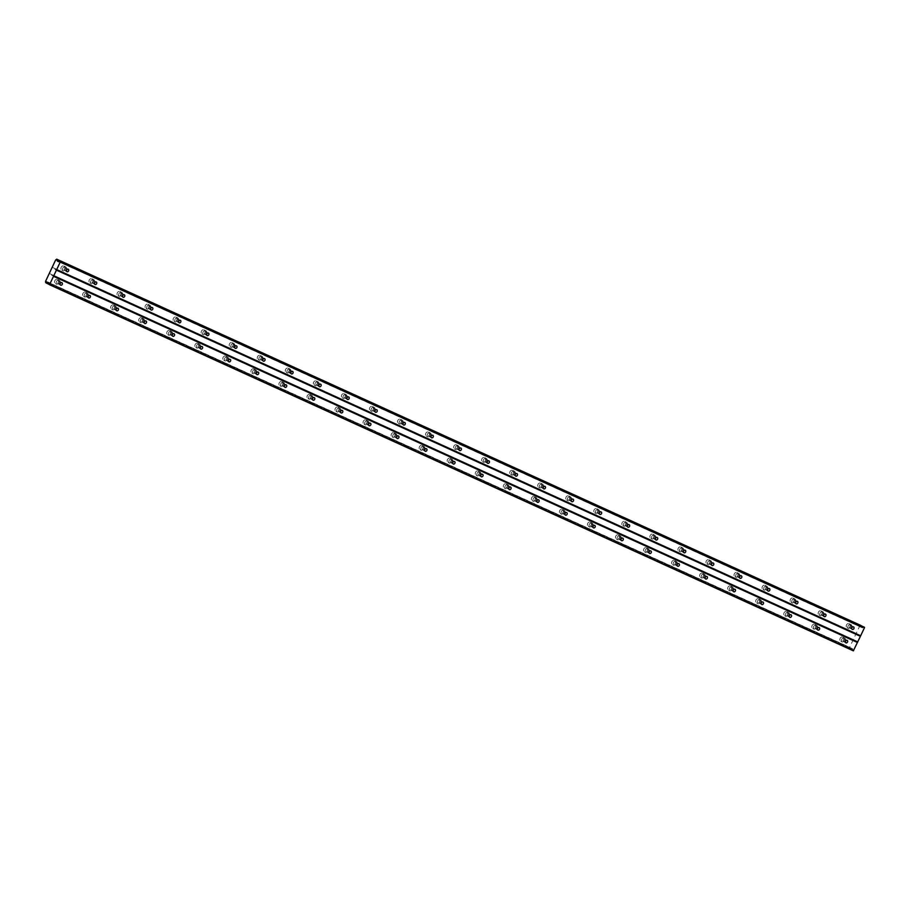<?xml version="1.0" encoding="UTF-8"?>
<svg xmlns="http://www.w3.org/2000/svg" width="910" height="910" viewBox="0 0 910 910"><rect width="100%" height="100%" fill="white"/><g stroke="black" fill="none" stroke-linecap="round" stroke-linejoin="round"><path stroke-width="0.68" stroke-dasharray="4.55 3.41" d="M849.303 627.877A1.399 1.16 117.1 0 0 850.486 625.352A1.399 1.16 117.1 0 0 849.303 627.877M64.019 270.202A1.399 1.16 117.1 0 0 65.213 267.688A1.399 1.16 117.1 0 0 64.019 270.202M92.069 282.976A1.399 1.16 117.1 0 0 93.252 280.462A1.399 1.16 117.1 0 0 92.069 282.976M120.109 295.75A1.399 1.16 117.1 0 0 121.303 293.236A1.399 1.16 117.1 0 0 120.109 295.75M148.159 308.524A1.399 1.16 117.1 0 0 149.354 306.01A1.399 1.16 117.1 0 0 148.159 308.524M176.199 321.298A1.399 1.16 117.1 0 0 177.393 318.784A1.399 1.16 117.1 0 0 176.199 321.298M204.249 334.072A1.399 1.16 117.1 0 0 205.444 331.547A1.399 1.16 117.1 0 0 204.249 334.072M232.289 346.846A1.399 1.16 117.1 0 0 233.483 344.321A1.399 1.16 117.1 0 0 232.289 346.846L235.258 348.371M260.34 359.621A1.399 1.16 117.1 0 0 261.534 357.095A1.399 1.16 117.1 0 0 260.34 359.621L263.308 361.145M288.379 372.395A1.399 1.16 117.1 0 0 289.573 369.87A1.399 1.16 117.1 0 0 288.379 372.395M316.43 385.169A1.399 1.16 117.1 0 0 317.624 382.644A1.399 1.16 117.1 0 0 316.43 385.169M344.48 397.943A1.399 1.16 117.1 0 0 345.663 395.418A1.399 1.16 117.1 0 0 344.48 397.943M372.52 410.717A1.399 1.16 117.1 0 0 373.714 408.192A1.399 1.16 117.1 0 0 372.52 410.717M400.571 423.491A1.399 1.16 117.1 0 0 401.765 420.966A1.399 1.16 117.1 0 0 400.571 423.491M428.61 436.265A1.399 1.16 117.1 0 0 429.804 433.74A1.399 1.16 117.1 0 0 428.61 436.265M456.661 449.039A1.399 1.16 117.1 0 0 457.855 446.514A1.399 1.16 117.1 0 0 456.661 449.039M484.7 461.814A1.399 1.16 117.1 0 0 485.894 459.288A1.399 1.16 117.1 0 0 484.7 461.814M512.751 474.588A1.399 1.16 117.1 0 0 513.945 472.062A1.399 1.16 117.1 0 0 512.751 474.588L515.72 476.101M540.79 487.362A1.399 1.16 117.1 0 0 541.985 484.837A1.399 1.16 117.1 0 0 540.79 487.362L543.759 488.875M568.841 500.136A1.399 1.16 117.1 0 0 570.035 497.611A1.399 1.16 117.1 0 0 568.841 500.136M596.892 512.91A1.399 1.16 117.1 0 0 598.075 510.385A1.399 1.16 117.1 0 0 596.892 512.91M624.931 525.684A1.399 1.16 117.1 0 0 626.125 523.159A1.399 1.16 117.1 0 0 624.931 525.684M652.982 538.458A1.399 1.16 117.1 0 0 654.176 535.933A1.399 1.16 117.1 0 0 652.982 538.458M681.021 551.232A1.399 1.16 117.1 0 0 682.216 548.707A1.399 1.16 117.1 0 0 681.021 551.232M709.072 564.007A1.399 1.16 117.1 0 0 710.266 561.481A1.399 1.16 117.1 0 0 709.072 564.007M737.111 576.781A1.399 1.16 117.1 0 0 738.306 574.255A1.399 1.16 117.1 0 0 737.111 576.781L740.08 578.294M765.162 589.555A1.399 1.16 117.1 0 0 766.356 587.03A1.399 1.16 117.1 0 0 765.162 589.555M793.202 602.329A1.399 1.16 117.1 0 0 794.396 599.804A1.399 1.16 117.1 0 0 793.202 602.329L796.17 603.842M821.252 615.103A1.399 1.16 117.1 0 0 822.447 612.578A1.399 1.16 117.1 0 0 821.252 615.103M853.352 650.832L852.579 650.434L852.681 648.853L851.168 648.455A1.024 0.569 114.5 0 0 851.1 648.409A1.024 0.569 114.5 0 1 851.1 648.409A1.024 0.569 114.5 0 0 850.19 649.001L48.628 283.909M842.887 637.125A2.321 1.922 -62.9 0 1 840.829 641.3A2.321 1.922 -62.9 0 1 842.887 637.125M844.526 637.967A2.321 1.922 -62.9 0 1 842.478 642.141A2.321 1.922 -62.9 0 1 844.526 637.967M57.603 279.461A2.321 1.922 -62.9 0 1 55.556 283.636A2.321 1.922 -62.9 0 1 57.603 279.461M59.252 280.303A2.321 1.922 -62.9 0 1 57.194 284.466A2.321 1.922 -62.9 0 1 59.252 280.303M85.654 292.235A2.321 1.922 -62.9 0 1 83.606 296.41A2.321 1.922 -62.9 0 1 85.654 292.235M87.292 293.065A2.321 1.922 -62.9 0 1 85.244 297.24A2.321 1.922 -62.9 0 1 87.292 293.065M113.693 305.009A2.321 1.922 -62.9 0 1 111.646 309.184A2.321 1.922 -62.9 0 1 113.693 305.009M115.343 305.84A2.321 1.922 -62.9 0 1 113.284 310.014A2.321 1.922 -62.9 0 1 115.343 305.84M141.744 317.783A2.321 1.922 -62.9 0 1 139.696 321.958A2.321 1.922 -62.9 0 1 141.744 317.783M143.382 318.614A2.321 1.922 -62.9 0 1 141.334 322.788A2.321 1.922 -62.9 0 1 143.382 318.614M169.795 330.558A2.321 1.922 -62.9 0 1 167.736 334.732A2.321 1.922 -62.9 0 1 169.795 330.558M171.433 331.388A2.321 1.922 -62.9 0 1 169.385 335.562A2.321 1.922 -62.9 0 1 171.433 331.388M197.834 343.332A2.321 1.922 -62.9 0 1 195.786 347.495A2.321 1.922 -62.9 0 1 197.834 343.332M199.472 344.162A2.321 1.922 -62.9 0 1 197.424 348.337A2.321 1.922 -62.9 0 1 199.472 344.162M225.885 356.106A2.321 1.922 -62.9 0 1 223.826 360.269A2.321 1.922 -62.9 0 1 225.885 356.106M227.523 356.936A2.321 1.922 -62.9 0 1 225.475 361.111A2.321 1.922 -62.9 0 1 227.523 356.936M253.924 368.88A2.321 1.922 -62.9 0 1 251.877 373.043A2.321 1.922 -62.9 0 1 253.924 368.88M255.573 369.71A2.321 1.922 -62.9 0 1 253.515 373.885A2.321 1.922 -62.9 0 1 255.573 369.71M281.975 381.654A2.321 1.922 -62.9 0 1 279.916 385.817A2.321 1.922 -62.9 0 1 281.975 381.654M283.613 382.484A2.321 1.922 -62.9 0 1 281.565 386.659A2.321 1.922 -62.9 0 1 283.613 382.484M310.014 394.428A2.321 1.922 -62.9 0 1 307.967 398.591A2.321 1.922 -62.9 0 1 310.014 394.428M311.664 395.259A2.321 1.922 -62.9 0 1 309.605 399.433A2.321 1.922 -62.9 0 1 311.664 395.259M338.065 407.191A2.321 1.922 -62.9 0 1 336.006 411.365A2.321 1.922 -62.9 0 1 338.065 407.191M339.703 408.033A2.321 1.922 -62.9 0 1 337.655 412.207A2.321 1.922 -62.9 0 1 339.703 408.033M366.104 419.965A2.321 1.922 -62.9 0 1 364.057 424.14A2.321 1.922 -62.9 0 1 366.104 419.965M367.754 420.807A2.321 1.922 -62.9 0 1 365.695 424.981A2.321 1.922 -62.9 0 1 367.754 420.807M394.155 432.739A2.321 1.922 -62.9 0 1 392.108 436.914A2.321 1.922 -62.9 0 1 394.155 432.739M395.793 433.581A2.321 1.922 -62.9 0 1 393.746 437.755A2.321 1.922 -62.9 0 1 395.793 433.581M422.206 445.513A2.321 1.922 -62.9 0 1 420.147 449.688A2.321 1.922 -62.9 0 1 422.206 445.513M423.844 446.355A2.321 1.922 -62.9 0 1 421.785 450.53A2.321 1.922 -62.9 0 1 423.844 446.355M450.245 458.287A2.321 1.922 -62.9 0 1 448.198 462.462A2.321 1.922 -62.9 0 1 450.245 458.287M451.883 459.129A2.321 1.922 -62.9 0 1 449.836 463.304A2.321 1.922 -62.9 0 1 451.883 459.129M478.296 471.061A2.321 1.922 -62.9 0 1 476.237 475.236A2.321 1.922 -62.9 0 1 478.296 471.061M479.934 471.903A2.321 1.922 -62.9 0 1 477.887 476.078A2.321 1.922 -62.9 0 1 479.934 471.903M506.335 483.836A2.321 1.922 -62.9 0 1 504.288 488.01A2.321 1.922 -62.9 0 1 506.335 483.836M507.985 484.677A2.321 1.922 -62.9 0 1 505.926 488.852A2.321 1.922 -62.9 0 1 507.985 484.677M534.386 496.61A2.321 1.922 -62.9 0 1 532.327 500.784A2.321 1.922 -62.9 0 1 534.386 496.61M536.024 497.451A2.321 1.922 -62.9 0 1 533.977 501.626A2.321 1.922 -62.9 0 1 536.024 497.451M562.425 509.384A2.321 1.922 -62.9 0 1 560.378 513.558A2.321 1.922 -62.9 0 1 562.425 509.384M564.075 510.226A2.321 1.922 -62.9 0 1 562.016 514.4A2.321 1.922 -62.9 0 1 564.075 510.226M590.476 522.158A2.321 1.922 -62.9 0 1 588.417 526.333A2.321 1.922 -62.9 0 1 590.476 522.158M592.114 523A2.321 1.922 -62.9 0 1 590.067 527.174A2.321 1.922 -62.9 0 1 592.114 523M618.516 534.932A2.321 1.922 -62.9 0 1 616.468 539.107A2.321 1.922 -62.9 0 1 618.516 534.932M620.165 535.774A2.321 1.922 -62.9 0 1 618.106 539.948A2.321 1.922 -62.9 0 1 620.165 535.774M646.566 547.706A2.321 1.922 -62.9 0 1 644.519 551.881A2.321 1.922 -62.9 0 1 646.566 547.706M648.204 548.548A2.321 1.922 -62.9 0 1 646.157 552.723A2.321 1.922 -62.9 0 1 648.204 548.548M674.617 560.48A2.321 1.922 -62.9 0 1 672.558 564.655A2.321 1.922 -62.9 0 1 674.617 560.48M676.255 561.322A2.321 1.922 -62.9 0 1 674.196 565.497A2.321 1.922 -62.9 0 1 676.255 561.322M702.657 573.255A2.321 1.922 -62.9 0 1 700.609 577.429A2.321 1.922 -62.9 0 1 702.657 573.255M704.294 574.096A2.321 1.922 -62.9 0 1 702.247 578.271A2.321 1.922 -62.9 0 1 704.294 574.096M730.707 586.029A2.321 1.922 -62.9 0 1 728.648 590.203A2.321 1.922 -62.9 0 1 730.707 586.029M732.345 586.87A2.321 1.922 -62.9 0 1 730.298 591.045A2.321 1.922 -62.9 0 1 732.345 586.87M758.747 598.803A2.321 1.922 -62.9 0 1 756.699 602.977A2.321 1.922 -62.9 0 1 758.747 598.803M760.396 599.644A2.321 1.922 -62.9 0 1 758.337 603.819A2.321 1.922 -62.9 0 1 760.396 599.644M786.797 611.577A2.321 1.922 -62.9 0 1 784.738 615.752A2.321 1.922 -62.9 0 1 786.797 611.577M788.435 612.419A2.321 1.922 -62.9 0 1 786.388 616.593A2.321 1.922 -62.9 0 1 788.435 612.419M814.837 624.351A2.321 1.922 -62.9 0 1 812.789 628.526A2.321 1.922 -62.9 0 1 814.837 624.351M816.486 625.193A2.321 1.922 -62.9 0 1 814.427 629.367A2.321 1.922 -62.9 0 1 816.486 625.193M849.246 623.668A2.321 1.922 -62.9 0 1 847.199 627.843A2.321 1.922 -62.9 0 1 849.246 623.668M850.884 624.51A2.321 1.922 -62.9 0 1 848.837 628.685A2.321 1.922 -62.9 0 1 850.884 624.51M63.962 266.004A2.321 1.922 -62.9 0 1 61.914 270.179A2.321 1.922 -62.9 0 1 63.962 266.004M65.611 266.846A2.321 1.922 -62.9 0 1 63.552 271.021A2.321 1.922 -62.9 0 1 65.611 266.846M92.012 278.779A2.321 1.922 -62.9 0 1 89.965 282.953A2.321 1.922 -62.9 0 1 92.012 278.779M93.65 279.62A2.321 1.922 -62.9 0 1 91.603 283.795A2.321 1.922 -62.9 0 1 93.65 279.62M120.063 291.553A2.321 1.922 -62.9 0 1 118.004 295.727A2.321 1.922 -62.9 0 1 120.063 291.553M121.701 292.394A2.321 1.922 -62.9 0 1 119.654 296.569A2.321 1.922 -62.9 0 1 121.701 292.394M148.102 304.327A2.321 1.922 -62.9 0 1 146.055 308.501A2.321 1.922 -62.9 0 1 148.102 304.327M149.74 305.168A2.321 1.922 -62.9 0 1 147.693 309.343A2.321 1.922 -62.9 0 1 149.74 305.168M176.153 317.101A2.321 1.922 -62.9 0 1 174.094 321.275A2.321 1.922 -62.9 0 1 176.153 317.101M177.791 317.943A2.321 1.922 -62.9 0 1 175.744 322.106A2.321 1.922 -62.9 0 1 177.791 317.943M204.193 329.875A2.321 1.922 -62.9 0 1 202.145 334.05A2.321 1.922 -62.9 0 1 204.193 329.875M205.842 330.717A2.321 1.922 -62.9 0 1 203.783 334.88A2.321 1.922 -62.9 0 1 205.842 330.717M232.243 342.649A2.321 1.922 -62.9 0 1 230.185 346.824A2.321 1.922 -62.9 0 1 232.243 342.649M233.881 343.491A2.321 1.922 -62.9 0 1 231.834 347.654A2.321 1.922 -62.9 0 1 233.881 343.491M260.283 355.423A2.321 1.922 -62.9 0 1 258.235 359.598A2.321 1.922 -62.9 0 1 260.283 355.423M261.932 356.265A2.321 1.922 -62.9 0 1 259.873 360.428A2.321 1.922 -62.9 0 1 261.932 356.265M288.333 368.197A2.321 1.922 -62.9 0 1 286.286 372.372A2.321 1.922 -62.9 0 1 288.333 368.197M289.971 369.039A2.321 1.922 -62.9 0 1 287.924 373.202A2.321 1.922 -62.9 0 1 289.971 369.039M316.373 380.971A2.321 1.922 -62.9 0 1 314.325 385.146A2.321 1.922 -62.9 0 1 316.373 380.971M318.022 381.802A2.321 1.922 -62.9 0 1 315.963 385.976A2.321 1.922 -62.9 0 1 318.022 381.802M344.424 393.746A2.321 1.922 -62.9 0 1 342.376 397.92A2.321 1.922 -62.9 0 1 344.424 393.746M346.062 394.576A2.321 1.922 -62.9 0 1 344.014 398.751A2.321 1.922 -62.9 0 1 346.062 394.576M372.474 406.52A2.321 1.922 -62.9 0 1 370.415 410.694A2.321 1.922 -62.9 0 1 372.474 406.52M374.112 407.35A2.321 1.922 -62.9 0 1 372.053 411.525A2.321 1.922 -62.9 0 1 374.112 407.35M400.514 419.294A2.321 1.922 -62.9 0 1 398.466 423.468A2.321 1.922 -62.9 0 1 400.514 419.294M402.152 420.124A2.321 1.922 -62.9 0 1 400.104 424.299A2.321 1.922 -62.9 0 1 402.152 420.124M428.564 432.068A2.321 1.922 -62.9 0 1 426.506 436.231A2.321 1.922 -62.9 0 1 428.564 432.068M430.202 432.898A2.321 1.922 -62.9 0 1 428.155 437.073A2.321 1.922 -62.9 0 1 430.202 432.898M456.604 444.842A2.321 1.922 -62.9 0 1 454.556 449.005A2.321 1.922 -62.9 0 1 456.604 444.842M458.253 445.673A2.321 1.922 -62.9 0 1 456.194 449.847A2.321 1.922 -62.9 0 1 458.253 445.673M484.655 457.616A2.321 1.922 -62.9 0 1 482.596 461.779A2.321 1.922 -62.9 0 1 484.655 457.616M486.293 458.447A2.321 1.922 -62.9 0 1 484.245 462.621A2.321 1.922 -62.9 0 1 486.293 458.447M512.694 470.39A2.321 1.922 -62.9 0 1 510.647 474.554A2.321 1.922 -62.9 0 1 512.694 470.39M514.343 471.221A2.321 1.922 -62.9 0 1 512.284 475.395A2.321 1.922 -62.9 0 1 514.343 471.221M540.745 483.164A2.321 1.922 -62.9 0 1 538.686 487.328A2.321 1.922 -62.9 0 1 540.745 483.164M542.383 483.995A2.321 1.922 -62.9 0 1 540.335 488.17A2.321 1.922 -62.9 0 1 542.383 483.995M568.784 495.927A2.321 1.922 -62.9 0 1 566.737 500.102A2.321 1.922 -62.9 0 1 568.784 495.927M570.433 496.769A2.321 1.922 -62.9 0 1 568.375 500.944A2.321 1.922 -62.9 0 1 570.433 496.769M596.835 508.701A2.321 1.922 -62.9 0 1 594.787 512.876A2.321 1.922 -62.9 0 1 596.835 508.701M598.473 509.543A2.321 1.922 -62.9 0 1 596.425 513.718A2.321 1.922 -62.9 0 1 598.473 509.543M624.886 521.476A2.321 1.922 -62.9 0 1 622.827 525.65A2.321 1.922 -62.9 0 1 624.886 521.476M626.524 522.317A2.321 1.922 -62.9 0 1 624.465 526.492A2.321 1.922 -62.9 0 1 626.524 522.317M652.925 534.25A2.321 1.922 -62.9 0 1 650.878 538.424A2.321 1.922 -62.9 0 1 652.925 534.25M654.563 535.091A2.321 1.922 -62.9 0 1 652.515 539.266A2.321 1.922 -62.9 0 1 654.563 535.091M680.976 547.024A2.321 1.922 -62.9 0 1 678.917 551.198A2.321 1.922 -62.9 0 1 680.976 547.024M682.614 547.865A2.321 1.922 -62.9 0 1 680.566 552.04A2.321 1.922 -62.9 0 1 682.614 547.865M709.015 559.798A2.321 1.922 -62.9 0 1 706.968 563.972A2.321 1.922 -62.9 0 1 709.015 559.798M710.664 560.64A2.321 1.922 -62.9 0 1 708.606 564.814A2.321 1.922 -62.9 0 1 710.664 560.64M737.066 572.572A2.321 1.922 -62.9 0 1 735.007 576.747A2.321 1.922 -62.9 0 1 737.066 572.572M738.704 573.414A2.321 1.922 -62.9 0 1 736.656 577.588A2.321 1.922 -62.9 0 1 738.704 573.414M765.105 585.346A2.321 1.922 -62.9 0 1 763.058 589.521A2.321 1.922 -62.9 0 1 765.105 585.346M766.755 586.188A2.321 1.922 -62.9 0 1 764.696 590.362A2.321 1.922 -62.9 0 1 766.755 586.188M793.156 598.12A2.321 1.922 -62.9 0 1 791.097 602.295A2.321 1.922 -62.9 0 1 793.156 598.12M794.794 598.962A2.321 1.922 -62.9 0 1 792.746 603.137A2.321 1.922 -62.9 0 1 794.794 598.962M821.195 610.894A2.321 1.922 -62.9 0 1 819.148 615.069A2.321 1.922 -62.9 0 1 821.195 610.894M822.845 611.736A2.321 1.922 -62.9 0 1 820.786 615.911A2.321 1.922 -62.9 0 1 822.845 611.736M842.933 641.334A1.399 1.16 117.1 0 0 844.127 638.809A1.399 1.16 117.1 0 0 842.933 641.334M57.66 283.658A1.399 1.16 117.1 0 0 58.854 281.133A1.399 1.16 117.1 0 0 57.66 283.658M85.699 296.433A1.399 1.16 117.1 0 0 86.894 293.907A1.399 1.16 117.1 0 0 85.699 296.433M113.75 309.207A1.399 1.16 117.1 0 0 114.944 306.681A1.399 1.16 117.1 0 0 113.75 309.207M141.801 321.981A1.399 1.16 117.1 0 0 142.984 319.455A1.399 1.16 117.1 0 0 141.801 321.981M169.84 334.755A1.399 1.16 117.1 0 0 171.035 332.23A1.399 1.16 117.1 0 0 169.84 334.755M197.891 347.529A1.399 1.16 117.1 0 0 199.085 345.004A1.399 1.16 117.1 0 0 197.891 347.529L200.848 349.042M225.93 360.303A1.399 1.16 117.1 0 0 227.125 357.778A1.399 1.16 117.1 0 0 225.93 360.303L228.899 361.816M253.981 373.077A1.399 1.16 117.1 0 0 255.175 370.552A1.399 1.16 117.1 0 0 253.981 373.077M282.02 385.851A1.399 1.16 117.1 0 0 283.215 383.326A1.399 1.16 117.1 0 0 282.02 385.851M310.071 398.625A1.399 1.16 117.1 0 0 311.265 396.1A1.399 1.16 117.1 0 0 310.071 398.625M338.111 411.4A1.399 1.16 117.1 0 0 339.305 408.874A1.399 1.16 117.1 0 0 338.111 411.4M366.161 424.174A1.399 1.16 117.1 0 0 367.356 421.649A1.399 1.16 117.1 0 0 366.161 424.174M394.212 436.948A1.399 1.16 117.1 0 0 395.395 434.423A1.399 1.16 117.1 0 0 394.212 436.948M422.251 449.722A1.399 1.16 117.1 0 0 423.446 447.197A1.399 1.16 117.1 0 0 422.251 449.722L425.22 451.235M450.302 462.496A1.399 1.16 117.1 0 0 451.497 459.971A1.399 1.16 117.1 0 0 450.302 462.496M478.341 475.27A1.399 1.16 117.1 0 0 479.536 472.745A1.399 1.16 117.1 0 0 478.341 475.27L481.31 476.783M506.392 488.044A1.399 1.16 117.1 0 0 507.587 485.519A1.399 1.16 117.1 0 0 506.392 488.044M534.432 500.818A1.399 1.16 117.1 0 0 535.626 498.293A1.399 1.16 117.1 0 0 534.432 500.818M562.482 513.593A1.399 1.16 117.1 0 0 563.677 511.067A1.399 1.16 117.1 0 0 562.482 513.593M590.522 526.367A1.399 1.16 117.1 0 0 591.716 523.841A1.399 1.16 117.1 0 0 590.522 526.367M618.572 539.141A1.399 1.16 117.1 0 0 619.767 536.616A1.399 1.16 117.1 0 0 618.572 539.141M646.623 551.915A1.399 1.16 117.1 0 0 647.806 549.39A1.399 1.16 117.1 0 0 646.623 551.915M674.663 564.689A1.399 1.16 117.1 0 0 675.857 562.164A1.399 1.16 117.1 0 0 674.663 564.689M702.713 577.463A1.399 1.16 117.1 0 0 703.908 574.938A1.399 1.16 117.1 0 0 702.713 577.463L705.671 578.976M730.753 590.237A1.399 1.16 117.1 0 0 731.947 587.712A1.399 1.16 117.1 0 0 730.753 590.237M758.803 603.011A1.399 1.16 117.1 0 0 759.998 600.486A1.399 1.16 117.1 0 0 758.803 603.011M786.843 615.786A1.399 1.16 117.1 0 0 788.037 613.26A1.399 1.16 117.1 0 0 786.843 615.786M814.894 628.56A1.399 1.16 117.1 0 0 816.088 626.034A1.399 1.16 117.1 0 0 814.894 628.56M860.712 625.352L860.485 625.523A1.024 0.569 114.5 0 1 859.677 626.08L849.496 647.601A1.024 0.569 114.5 0 1 849.565 648.614L48.617 284.113M861.144 625.716L861.156 625.807A1.024 0.569 114.5 0 0 861.281 626.922L57.307 260.738M863.715 626.888L862.566 627.934L861.338 626.933A1.024 0.569 114.5 0 1 861.281 626.922M849.496 647.601L45.523 281.418M45.591 282.43L849.565 648.614M45.5 281.031L849.474 647.215M852.829 640.128L48.856 273.944M49.424 273.535L853.409 639.719M856.06 634.111L52.075 267.927M52.029 267.21L856.014 633.394M859.37 626.296L55.385 260.112M860.485 625.523L56.5 259.339M55.692 259.896L859.677 626.08M861.338 626.933L58.911 261.454M59.673 260.76L861.156 625.807M58.638 261.705L861.395 627.331M862.566 627.934L58.593 261.75M852.579 650.434L48.605 284.25M852.681 648.853L48.708 282.68M851.51 648.261L47.536 282.077M48.685 282.953L851.168 648.455M45.602 282.714L849.576 648.898M853.534 626.91L850.532 625.375M68.25 269.235L65.247 267.699M96.301 282.009L93.298 280.473M124.351 294.783L121.337 293.248M152.391 307.557L149.388 306.022M180.442 320.331L177.439 318.796M208.481 333.105L205.478 331.57M236.532 345.88L233.529 344.344M264.571 358.654L261.568 357.118M292.622 371.428L289.619 369.892M320.661 384.202L317.658 382.666M348.712 396.976L345.709 395.44M376.763 409.75L373.748 408.215M404.802 422.524L401.799 420.989M432.853 435.298L429.838 433.763M460.892 448.073L457.889 446.537M488.943 460.847L485.94 459.311M516.982 473.621L513.979 472.085M545.033 486.395L542.03 484.859M573.072 499.169L570.07 497.634M601.123 511.943L598.12 510.408M629.174 524.717L626.16 523.182M657.213 537.491L654.21 535.956M685.264 550.266L682.25 548.73M713.303 563.04L710.301 561.504M741.354 575.814L738.351 574.278M769.394 588.588L766.391 587.052M797.444 601.362L794.441 599.827M825.484 614.136L822.481 612.601M851.089 648.409L47.115 282.225M844.594 638.001L842.956 637.159M59.309 280.325L57.671 279.484M87.36 293.1L85.722 292.258M115.411 305.874L113.761 305.032M143.45 318.648L141.812 317.806M171.501 331.422L169.851 330.58M199.54 344.196L197.902 343.354M227.591 356.97L225.942 356.128M255.63 369.744L253.992 368.903M283.681 382.518L282.032 381.677M311.721 395.293L310.083 394.451M339.771 408.067L338.133 407.225M367.811 420.841L366.173 419.999M395.861 433.615L394.223 432.773M423.912 446.389L422.263 445.547M451.951 459.163L450.313 458.322M480.002 471.937L478.353 471.096M508.042 484.712L506.404 483.87M536.092 497.486L534.443 496.644M564.132 510.26L562.494 509.418M592.183 523.034L590.544 522.192M620.222 535.808L618.584 534.966M648.273 548.582L646.635 547.74M676.323 561.356L674.674 560.514M704.363 574.13L702.725 573.289M732.413 586.904L730.764 586.063M760.453 599.679L758.815 598.837M788.504 612.453L786.854 611.611M816.543 625.227L814.905 624.385M850.952 624.544L849.314 623.703M65.679 266.869L64.03 266.038M93.719 279.643L92.081 278.813M121.769 292.417L120.12 291.587M149.809 305.191L148.171 304.361M177.859 317.965L176.21 317.135M205.899 330.739L204.261 329.909M233.95 343.514L232.3 342.683M261.989 356.288L260.351 355.457M290.04 369.062L288.402 368.22M318.079 381.836L316.441 380.994M346.13 394.61L344.492 393.768M374.181 407.384L372.531 406.542M402.22 420.158L400.582 419.317M430.271 432.933L428.621 432.091M458.31 445.707L456.672 444.865M486.361 458.481L484.712 457.639M514.4 471.255L512.762 470.413M542.451 484.029L540.813 483.187M570.49 496.803L568.852 495.961M598.541 509.577L596.903 508.736M626.592 522.351L624.942 521.51M654.631 535.125L652.993 534.284M682.682 547.9L681.033 547.058M710.721 560.674L709.083 559.832M738.772 573.448L737.123 572.606M766.812 586.222L765.173 585.38M794.862 598.996L793.224 598.154M822.902 611.77L821.264 610.928M847.176 640.356L844.173 638.82M61.891 282.692L58.888 281.156M89.942 295.466L86.939 293.93M117.981 308.24L114.978 306.704M146.032 321.014L143.029 319.478M174.083 333.788L171.069 332.252M202.122 346.562L199.119 345.026M230.173 359.336L227.159 357.801M258.212 372.11L255.209 370.575M286.263 384.885L283.26 383.349M314.303 397.659L311.3 396.123M342.353 410.433L339.35 408.897M370.393 423.207L367.39 421.671M398.443 435.981L395.44 434.445M426.494 448.755L423.48 447.22M454.534 461.529L451.531 459.994M482.584 474.303L479.57 472.768M510.624 487.077L507.621 485.542M538.674 499.852L535.672 498.316M566.714 512.626L563.711 511.09M594.765 525.4L591.762 523.864M622.804 538.174L619.801 536.638M650.855 550.948L647.852 549.413M678.905 563.722L675.891 562.187M706.945 576.496L703.942 574.961M734.996 589.27L731.981 587.735M763.035 602.033L760.032 600.498M791.086 614.807L788.083 613.272M819.125 627.582L816.122 626.046M852.26 629.39L849.257 627.855M66.987 271.726L63.984 270.19M95.027 284.5L92.024 282.964M123.078 297.274L120.075 295.739M151.117 310.048L148.114 308.513M179.168 322.822L176.165 321.287M207.218 335.597L204.204 334.061M291.348 373.919L288.345 372.383M319.399 386.693L316.396 385.158M347.438 399.467L344.435 397.932M375.489 412.23L372.486 410.694M403.528 425.004L400.525 423.468M431.579 437.778L428.576 436.243M459.63 450.552L456.615 449.017M487.669 463.326L484.666 461.791M571.81 501.649L568.807 500.113M599.849 514.423L596.846 512.887M627.9 527.197L624.897 525.661M655.939 539.971L652.936 538.436M683.99 552.745L680.987 551.21M712.041 565.519L709.027 563.984M768.131 591.068L765.117 589.532M824.221 616.616L821.218 615.08M842.478 642.141L840.829 641.3M57.194 284.466L55.556 283.636M85.244 297.24L83.606 296.41M113.284 310.014L111.646 309.184M141.334 322.788L139.696 321.958M169.385 335.562L167.736 334.732M197.424 348.337L195.786 347.495M225.475 361.111L223.826 360.269M253.515 373.885L251.877 373.043M281.565 386.659L279.916 385.817M309.605 399.433L307.967 398.591M337.655 412.207L336.006 411.365M365.695 424.981L364.057 424.14M393.746 437.755L392.108 436.914M421.785 450.53L420.147 449.688M449.836 463.304L448.198 462.462M477.887 476.078L476.237 475.236M505.926 488.852L504.288 488.01M533.977 501.626L532.327 500.784M562.016 514.4L560.378 513.558M590.067 527.174L588.417 526.333M618.106 539.948L616.468 539.107M646.157 552.723L644.519 551.881M674.196 565.497L672.558 564.655M702.247 578.271L700.609 577.429M730.298 591.045L728.648 590.203M758.337 603.819L756.699 602.977M786.388 616.593L784.738 615.752M814.427 629.367L812.789 628.526M848.837 628.685L847.199 627.843M63.552 271.021L61.914 270.179M91.603 283.795L89.965 282.953M119.654 296.569L118.004 295.727M147.693 309.343L146.055 308.501M175.744 322.106L174.094 321.275M203.783 334.88L202.145 334.05M231.834 347.654L230.185 346.824M259.873 360.428L258.235 359.598M287.924 373.202L286.286 372.372M315.963 385.976L314.325 385.146M344.014 398.751L342.376 397.92M372.053 411.525L370.415 410.694M400.104 424.299L398.466 423.468M428.155 437.073L426.506 436.231M456.194 449.847L454.556 449.005M484.245 462.621L482.596 461.779M512.284 475.395L510.647 474.554M540.335 488.17L538.686 487.328M568.375 500.944L566.737 500.102M596.425 513.718L594.787 512.876M624.465 526.492L622.827 525.65M652.515 539.266L650.878 538.424M680.566 552.04L678.917 551.198M708.606 564.814L706.968 563.972M736.656 577.588L735.007 576.747M764.696 590.362L763.058 589.521M792.746 603.137L791.097 602.295M820.786 615.911L819.148 615.069M845.902 642.847L842.899 641.311M60.629 285.183L57.626 283.647M88.668 297.957L85.665 296.421M116.719 310.731L113.716 309.195M144.758 323.494L141.755 321.958M172.809 336.268L169.806 334.732M256.95 374.59L253.935 373.054M284.989 387.364L281.986 385.829M313.04 400.138L310.026 398.603M341.079 412.912L338.076 411.377M369.13 425.687L366.127 424.151M397.17 438.461L394.166 436.925M453.26 464.009L450.257 462.473M509.361 489.557L506.347 488.022M537.4 502.331L534.398 500.796M565.451 515.106L562.437 513.57M593.491 527.88L590.488 526.344M621.541 540.654L618.538 539.118M649.581 553.428L646.578 551.892M677.631 566.202L674.629 564.666M733.722 591.75L730.719 590.215M761.772 604.524L758.758 602.989M789.812 617.298L786.809 615.763M817.862 630.073L814.848 628.537"/><path stroke-width="1.36" d="M852.306 629.413A1.399 1.16 117.1 0 0 853.5 626.888A1.399 1.16 117.1 0 0 852.306 629.413M67.022 271.737A1.399 1.16 117.1 0 0 68.216 269.224A1.399 1.16 117.1 0 0 67.022 271.737M95.072 284.512A1.399 1.16 117.1 0 0 96.267 281.998A1.399 1.16 117.1 0 0 95.072 284.512M123.112 297.286A1.399 1.16 117.1 0 0 124.306 294.772A1.399 1.16 117.1 0 0 123.112 297.286M151.162 310.06A1.399 1.16 117.1 0 0 152.357 307.546A1.399 1.16 117.1 0 0 151.162 310.06M179.202 322.834A1.399 1.16 117.1 0 0 180.396 320.32A1.399 1.16 117.1 0 0 179.202 322.834M207.252 335.608A1.399 1.16 117.1 0 0 208.447 333.094A1.399 1.16 117.1 0 0 207.252 335.608M235.303 348.382A1.399 1.16 117.1 0 0 236.486 345.857A1.399 1.16 117.1 0 0 235.303 348.382M263.343 361.156A1.399 1.16 117.1 0 0 264.537 358.631A1.399 1.16 117.1 0 0 263.343 361.156M291.393 373.93A1.399 1.16 117.1 0 0 292.576 371.405A1.399 1.16 117.1 0 0 291.393 373.93M319.433 386.704A1.399 1.16 117.1 0 0 320.627 384.179A1.399 1.16 117.1 0 0 319.433 386.704M347.483 399.479A1.399 1.16 117.1 0 0 348.678 396.953A1.399 1.16 117.1 0 0 347.483 399.479M375.523 412.253A1.399 1.16 117.1 0 0 376.717 409.727A1.399 1.16 117.1 0 0 375.523 412.253M403.574 425.027A1.399 1.16 117.1 0 0 404.768 422.502A1.399 1.16 117.1 0 0 403.574 425.027M431.613 437.801A1.399 1.16 117.1 0 0 432.807 435.276A1.399 1.16 117.1 0 0 431.613 437.801M459.664 450.575A1.399 1.16 117.1 0 0 460.858 448.05A1.399 1.16 117.1 0 0 459.664 450.575M487.714 463.349A1.399 1.16 117.1 0 0 488.897 460.824A1.399 1.16 117.1 0 0 487.714 463.349M515.754 476.123A1.399 1.16 117.1 0 0 516.948 473.598A1.399 1.16 117.1 0 0 515.754 476.123M543.805 488.897A1.399 1.16 117.1 0 0 544.988 486.372A1.399 1.16 117.1 0 0 543.805 488.897M571.844 501.672A1.399 1.16 117.1 0 0 573.038 499.146A1.399 1.16 117.1 0 0 571.844 501.672M599.895 514.446A1.399 1.16 117.1 0 0 601.089 511.921A1.399 1.16 117.1 0 0 599.895 514.446M627.934 527.22A1.399 1.16 117.1 0 0 629.129 524.695A1.399 1.16 117.1 0 0 627.934 527.22M655.985 539.994A1.399 1.16 117.1 0 0 657.179 537.469A1.399 1.16 117.1 0 0 655.985 539.994M684.024 552.768A1.399 1.16 117.1 0 0 685.219 550.243A1.399 1.16 117.1 0 0 684.024 552.768M712.075 565.542A1.399 1.16 117.1 0 0 713.269 563.017A1.399 1.16 117.1 0 0 712.075 565.542M740.114 578.316A1.399 1.16 117.1 0 0 741.309 575.791A1.399 1.16 117.1 0 0 740.114 578.316M768.165 591.09A1.399 1.16 117.1 0 0 769.36 588.565A1.399 1.16 117.1 0 0 768.165 591.09M796.216 603.865A1.399 1.16 117.1 0 0 797.399 601.339A1.399 1.16 117.1 0 0 796.216 603.865M824.255 616.639A1.399 1.16 117.1 0 0 825.45 614.113A1.399 1.16 117.1 0 0 824.255 616.639M48.628 283.909L46.217 282.817A1.024 0.569 114.5 0 1 47.183 282.271L48.708 282.68L48.605 284.25L49.663 284.443L60.526 261.454L864.5 627.638L860.655 635.771L56.682 269.587M845.947 642.869A1.399 1.16 117.1 0 0 847.13 640.344A1.399 1.16 117.1 0 0 845.947 642.869M60.663 285.194A1.399 1.16 117.1 0 0 61.857 282.669A1.399 1.16 117.1 0 0 60.663 285.194M88.714 297.968A1.399 1.16 117.1 0 0 89.897 295.443A1.399 1.16 117.1 0 0 88.714 297.968M116.753 310.742A1.399 1.16 117.1 0 0 117.947 308.217A1.399 1.16 117.1 0 0 116.753 310.742M144.804 323.516A1.399 1.16 117.1 0 0 145.998 320.991A1.399 1.16 117.1 0 0 144.804 323.516M172.843 336.29A1.399 1.16 117.1 0 0 174.037 333.765A1.399 1.16 117.1 0 0 172.843 336.29M200.894 349.065A1.399 1.16 117.1 0 0 202.088 346.539A1.399 1.16 117.1 0 0 200.894 349.065M228.933 361.839A1.399 1.16 117.1 0 0 230.128 359.313A1.399 1.16 117.1 0 0 228.933 361.839M256.984 374.613A1.399 1.16 117.1 0 0 258.178 372.088A1.399 1.16 117.1 0 0 256.984 374.613M285.035 387.387A1.399 1.16 117.1 0 0 286.218 384.862A1.399 1.16 117.1 0 0 285.035 387.387M313.074 400.161A1.399 1.16 117.1 0 0 314.268 397.636A1.399 1.16 117.1 0 0 313.074 400.161M341.125 412.935A1.399 1.16 117.1 0 0 342.308 410.41A1.399 1.16 117.1 0 0 341.125 412.935M369.164 425.709A1.399 1.16 117.1 0 0 370.359 423.184A1.399 1.16 117.1 0 0 369.164 425.709M397.215 438.483A1.399 1.16 117.1 0 0 398.409 435.958A1.399 1.16 117.1 0 0 397.215 438.483M425.254 451.258A1.399 1.16 117.1 0 0 426.449 448.732A1.399 1.16 117.1 0 0 425.254 451.258M453.305 464.032A1.399 1.16 117.1 0 0 454.5 461.507A1.399 1.16 117.1 0 0 453.305 464.032M481.344 476.806A1.399 1.16 117.1 0 0 482.539 474.281A1.399 1.16 117.1 0 0 481.344 476.806M509.395 489.58A1.399 1.16 117.1 0 0 510.59 487.055A1.399 1.16 117.1 0 0 509.395 489.58M537.446 502.354A1.399 1.16 117.1 0 0 538.629 499.829A1.399 1.16 117.1 0 0 537.446 502.354M565.485 515.128A1.399 1.16 117.1 0 0 566.68 512.603A1.399 1.16 117.1 0 0 565.485 515.128M593.536 527.902A1.399 1.16 117.1 0 0 594.719 525.377A1.399 1.16 117.1 0 0 593.536 527.902M621.576 540.676A1.399 1.16 117.1 0 0 622.77 538.151A1.399 1.16 117.1 0 0 621.576 540.676M649.626 553.451A1.399 1.16 117.1 0 0 650.821 550.925A1.399 1.16 117.1 0 0 649.626 553.451M677.666 566.225A1.399 1.16 117.1 0 0 678.86 563.699A1.399 1.16 117.1 0 0 677.666 566.225M705.716 578.999A1.399 1.16 117.1 0 0 706.911 576.474A1.399 1.16 117.1 0 0 705.716 578.999M733.756 591.773A1.399 1.16 117.1 0 0 734.95 589.248A1.399 1.16 117.1 0 0 733.756 591.773M761.807 604.547A1.399 1.16 117.1 0 0 763.001 602.022A1.399 1.16 117.1 0 0 761.807 604.547M789.846 617.321A1.399 1.16 117.1 0 0 791.04 614.796A1.399 1.16 117.1 0 0 789.846 617.321M817.897 630.095A1.399 1.16 117.1 0 0 819.091 627.57A1.399 1.16 117.1 0 0 817.897 630.095M60.526 261.454L59.73 260.704L58.593 261.75L57.364 260.749A1.024 0.569 114.5 0 1 57.182 259.623L861.144 625.716M864.5 627.638L59.73 260.704M49.367 284.648L853.352 650.832L860.655 635.771M60.504 261.102L864.477 627.286M56.739 259.168L56.5 259.339A1.024 0.569 114.5 0 1 55.692 259.896L45.523 281.418A1.024 0.569 114.5 0 1 45.591 282.43L46.217 282.817M860.087 636.17L56.102 269.986M58.911 261.454L57.364 260.749M57.182 259.623L59.673 260.76M57.421 261.147L58.638 261.705M857.436 641.778L53.451 275.594M53.497 276.31L857.482 642.494M853.637 650.627L49.663 284.443M47.183 282.271L48.685 282.953M57.148 259.384L861.122 625.568M48.617 284.113L46.012 282.93"/></g></svg>
